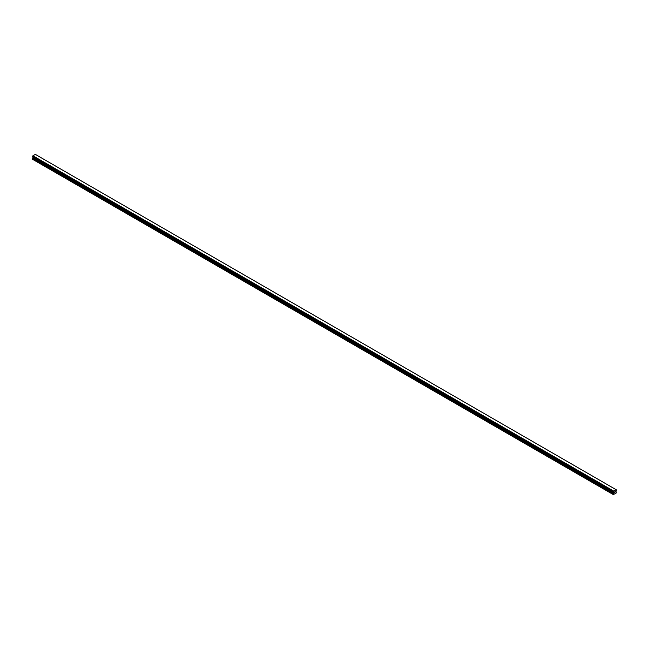 <?xml version="1.0" encoding="UTF-8"?>
<svg xmlns="http://www.w3.org/2000/svg" width="649" height="649" viewBox="0 0 649 649"><rect width="100%" height="100%" fill="white"/><g stroke="black" fill="none" stroke-linecap="round" stroke-linejoin="round"><path stroke-width="0.97" d="M614.449 492.64L614.781 491.788M614.976 492.34L615.301 491.618M613.565 492.34L613.37 494.619L616.38 492.883L615.982 491.293L616.526 489.922L35.403 154.413M613.297 492.185L613.67 491.066L616.169 489.719M32.985 157.172L32.45 159.232L613.2 494.522M32.823 157.074L613.573 492.372L32.831 157.082M613.224 492.169L32.499 156.896L32.912 155.776L35.33 154.381L616.088 489.671M613.67 491.066L32.912 155.776M613.597 491.188L32.848 155.89M613.565 491.269L32.807 155.979M613.256 492.185L32.499 156.896L613.256 492.185M613.297 491.731L32.547 156.433M613.256 491.78L32.507 156.482M613.224 491.828L32.474 156.539M613.2 491.91L32.45 156.62M613.2 492.12L32.45 156.823M613.776 492.567L33.018 157.269M613.776 492.867L33.018 157.569M613.719 493.029L32.969 157.739M613.248 493.848L32.499 158.551M613.2 494.011L32.45 158.721"/></g></svg>

